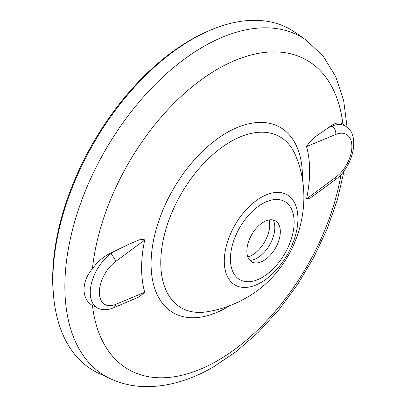 <?xml version="1.0" encoding="UTF-8"?>
<svg xmlns="http://www.w3.org/2000/svg" width="407" height="407" viewBox="0 0 407 407"><rect width="100%" height="100%" fill="white"/><g stroke="black" fill="none" stroke-linecap="round" stroke-linejoin="round"><path stroke-width="0.61" d="M269.215 219.922A24.893 14.372 -60 0 1 269.749 224.588A24.893 14.372 -60 0 1 252.147 255.082A24.893 14.372 -60 0 1 247.838 256.949M273.245 220.014A24.893 14.372 -60 0 1 257.224 258.013A24.893 14.372 -60 0 1 249.934 260.394M263.594 222.049A23.657 13.66 -60 0 1 276.516 221.637A23.657 13.66 -60 0 1 278.719 240.883A23.657 13.66 -60 0 1 263.594 260.678A23.657 13.66 -60 0 1 252.971 262.418A23.657 13.66 -60 0 1 247.848 243.941A23.657 13.66 -60 0 1 263.594 222.049M54.05 300.564L53.821 298.657A195.034 112.602 -60 0 1 190.583 39.962A195.034 112.602 -60 0 1 208.323 31.044L210.088 30.291A196.973 113.721 120 0 0 192.17 39.296A196.973 113.721 120 0 0 54.05 300.564A196.973 113.721 120 0 0 98.937 373.433L110.643 378.856A195.813 113.054 -60 0 1 74.069 223.87A195.813 113.054 -60 0 1 203.327 46.688A195.813 113.054 -60 0 1 306.191 40.156L295.64 32.728A196.973 113.721 120 0 0 210.088 30.291M113.299 307.921C107.611 310.149 102.574 310.276 98.189 308.308L92.445 305.525C81.288 298.982 81.207 281.715 92.445 268.747C97.202 262.098 102.961 257.031 109.722 253.556L130.016 243.701C134.783 242.19 141.397 237.663 144.724 240.003A118.813 68.6 120 0 0 144.724 292.302L138.955 296.983L113.299 307.921A6.761 4.406 -112.5 0 0 115.491 304.441L144.724 292.302M262.271 277.391A45.06 26.017 -60 0 1 230.408 258.994A45.06 26.017 -60 0 1 262.271 203.805A45.06 26.017 -60 0 1 294.134 222.202A45.06 26.017 -60 0 1 262.271 277.391M306.532 146.581C312.647 136.742 321.52 133.13 328.281 127.676L331.344 125.6C335.887 122.558 339.733 122.08 342.882 124.16L346.403 126.73A33.206 19.175 -60 0 0 332.071 126.104A6.761 4.406 67.5 0 1 335.77 134.447L306.532 146.581A118.813 68.6 -60 0 1 306.532 198.886L335.77 177.259A26.475 15.283 120 0 0 351.882 146.551A26.475 15.283 120 0 0 335.77 134.447M335.77 177.259A6.761 3.322 -126.5 0 1 335.007 179.935L309.427 198.626L306.532 198.886M229.604 305.738A106.995 61.772 -60 0 1 226.745 307.453A106.995 61.772 -60 0 1 151.089 263.767A106.995 61.772 -60 0 1 226.745 132.723A106.995 61.772 -60 0 1 302.35 179.741M92.445 268.747A178.51 103.063 -60 0 1 217.664 69.088A178.51 103.063 -60 0 1 342.882 124.16M341.03 174.466A178.51 103.063 -60 0 1 217.664 360.597A178.51 103.063 -60 0 1 92.445 305.525M261.106 282.448A52.076 30.067 -60 0 1 224.282 261.187A52.076 30.067 -60 0 1 261.106 197.405A52.076 30.067 -60 0 1 297.929 218.666A52.076 30.067 -60 0 1 261.106 282.448M206.634 311.828A98.713 56.995 -60 0 1 161.833 247.944A98.713 56.995 -60 0 1 230.571 141.697A98.713 56.995 -60 0 1 296.138 156.802C316.972 207.824 294.22 271.286 246.087 297.904C233.796 304.975 220.645 309.62 206.634 311.828M144.724 240.003L115.491 261.625A26.475 15.283 120 0 0 99.374 292.338A26.475 15.283 120 0 0 115.491 304.441M109.722 253.556L110.465 254.044L114.255 251.241M98.189 308.308A33.206 19.175 -60 0 1 91.244 284.188A33.206 19.175 -60 0 1 110.465 254.044A6.761 3.322 53.5 0 1 115.491 261.625M328.281 127.676L332.071 126.104L331.344 125.6M110.643 378.856C121.627 383.882 133.359 386.477 145.838 386.65C168.228 386.701 190.761 380.133 213.421 366.936L236.421 351.434L258.455 332.158L279.034 309.62L297.665 284.412L313.883 257.193L327.259 228.678L337.428 199.613L344.119 170.721M347.09 127.259L343.681 100.661L335.765 76.714L323.219 56.202L306.191 40.156M335.007 179.935C352.772 167.77 360.638 135.76 346.403 126.73"/></g></svg>
